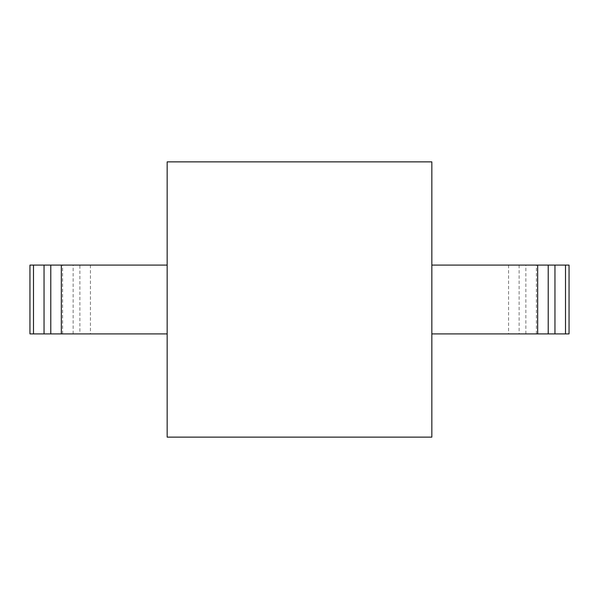 <?xml version="1.0" encoding="UTF-8"?>
<svg xmlns="http://www.w3.org/2000/svg" width="599" height="599" viewBox="0 0 599 599"><rect width="100%" height="100%" fill="white"/><g stroke="black" fill="none" stroke-linecap="round" stroke-linejoin="round"><path stroke-width="0.45" stroke-dasharray="3 2.25" d="M167.158 161.865L167.158 437.135L431.842 437.135L431.842 161.865L167.158 161.865M167.158 265.095L167.158 333.905L167.158 265.095L79.884 265.095L79.884 333.905L167.158 333.905M431.842 265.095L431.842 333.905L569.05 333.905L569.05 265.095L431.842 265.095L431.842 333.905M73.145 333.905L73.145 265.095L29.95 265.095L29.95 333.905L79.884 333.905M73.145 265.095L79.884 265.095M536.404 333.905L536.404 265.095M525.855 333.905L525.855 265.095M519.116 265.095L519.116 333.905M508.573 265.095L508.573 333.905M62.596 333.905L62.596 265.095M90.427 265.095L90.427 333.905"/><path stroke-width="0.9" d="M167.158 161.865L167.158 437.135L431.842 437.135L431.842 161.865L167.158 161.865M565.508 333.905L569.05 333.905L569.05 265.095L565.508 265.095L565.508 333.905L431.842 333.905M431.842 265.095L565.508 265.095M167.158 333.905L50.78 333.905L50.78 265.095L167.158 265.095M50.78 265.095L44.041 265.095L44.041 333.905L29.95 333.905L29.95 265.095L44.041 265.095M50.78 333.905L44.041 333.905M537.677 333.905L537.677 265.095M548.22 333.905L548.22 265.095M554.959 265.095L554.959 333.905M33.492 265.095L33.492 333.905M61.323 333.905L61.323 265.095"/></g></svg>
